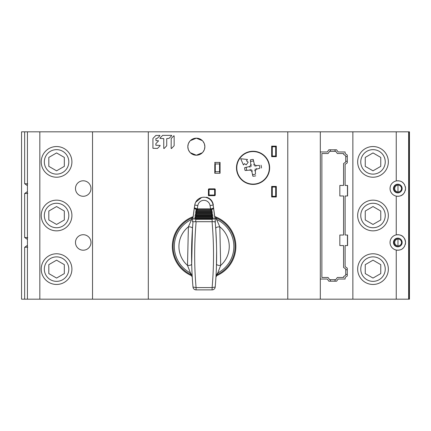 <?xml version="1.0" encoding="UTF-8"?>
<svg xmlns="http://www.w3.org/2000/svg" width="431" height="431" viewBox="0 0 431 431"><rect width="100%" height="100%" fill="white"/><g stroke="black" fill="none" stroke-linecap="round" stroke-linejoin="round"><path stroke-width="0.65" d="M254.414 166L255.06 165.127L254.279 164.055L253.665 164.874M254.279 164.055L253.25 159.443A8.394 8.394 173.1 0 0 251.801 159.535A8.394 8.394 -35.4 0 0 250.395 159.874L250.783 164.583L250.357 165.838L249.285 166.619L244.673 167.648L246.349 167.384A6.729 6.729 -99.3 0 0 246.791 170.261L245.11 170.504L249.818 170.116L251.074 170.541L251.855 171.613L252.884 176.225L252.614 174.55A6.729 6.729 171.3 0 0 255.491 174.108L255.346 171.085L254.522 170.482M254.899 169.184L255.772 169.825L256.844 169.044L256.025 168.435M255.346 171.085L255.772 169.825M256.844 169.044L259.78 168.284A6.729 6.729 -94.3 0 0 259.343 165.407L256.316 165.552L255.712 166.377M256.316 165.552L255.06 165.127M255.513 183.918A16.27 16.27 0 0 1 236.98 170.283A16.27 16.27 0 0 1 250.616 151.75A16.27 16.27 0 0 1 269.149 165.385A16.27 16.27 0 0 1 255.513 183.918M247.486 159.497L240.708 158.743L243.445 164.987L244.452 163.613L246.187 164.89L248.208 162.142L246.473 160.865L247.486 159.497M250.395 159.874L250.637 161.555A6.729 6.729 0 0 1 252.054 161.178A6.729 6.729 -6.9 0 1 253.514 161.119L253.25 159.443M250.783 164.583L251.612 165.186M251.23 166.485L250.357 165.838M249.285 166.619L250.104 167.233M249.818 170.116L250.416 169.286M251.715 169.669L251.074 170.541M251.855 171.613L252.464 170.795M192.151 275.409L190.427 272.942L187.517 265.421A25.165 25.165 126.4 0 1 188.379 226.846C190.771 226.825 192.14 227.32 192.49 228.338L191.687 264.111C191.289 265.108 189.899 265.544 187.517 265.421L188.379 226.846L191.623 219.46L191.763 218.059L193.045 217.025M194.268 208.216L192.485 221.701L196.127 221.701C194.203 244.027 194.187 265.986 196.078 287.585L192.991 287.057C191.084 265.636 191.095 243.849 193.018 221.701L192.878 223.301M191.687 264.111L191.768 266.837M191.838 268.809L191.93 270.943M192.242 276.944L190.507 274.348L190.427 272.942A29.771 29.771 126.4 0 1 174.323 246.494A29.771 29.771 0 0 1 191.623 219.46L192.856 218.533M190.507 274.348A30.994 30.994 0 0 1 191.763 218.059M214.735 216.238L216.427 218.059A30.994 30.994 0 0 1 217.687 274.348L215.953 276.944M192.991 287.057A3.098 3.098 90 0 0 196.078 289.88L212.117 289.88A3.098 3.098 90 0 0 215.204 287.057L212.117 287.585C214.008 265.986 213.991 244.027 212.063 221.701L215.177 221.701C217.1 243.849 217.111 265.636 215.204 287.057A3.098 3.098 90 0 1 212.117 289.88L212.117 287.585L196.078 287.585L196.078 289.88A3.098 3.098 90 0 1 192.991 287.057C191.084 265.636 191.089 243.849 193.018 221.701M193.928 221.701L195.604 221.701L193.928 221.701M210.441 209.708L212.154 210.075L210.662 210.985L212.375 211.395L210.872 212.235L212.596 212.769L211.109 213.679L212.822 214.185L211.319 215.01L213.043 215.64L211.54 216.448L213.259 217.127L211.756 217.919L213.474 218.641L212.014 219.449A368.812 368.812 -96.6 0 1 212.278 221.701L215.398 221.701L213.108 204.962M210.441 209.218L210.57 208.814C212.709 208.459 213.706 208.146 213.566 207.882L215.042 218.668A371.91 371.91 83.4 0 1 215.398 221.701L214.94 221.701L215.317 223.301M212.063 221.701L196.127 221.701M213.571 207.941L213.566 207.882A371.91 371.91 -99 0 0 213.124 205.048L213.092 204.844C212.3 201.083 210.026 198.637 206.266 197.511A9.299 9.299 10.6 0 0 203.944 197.215A9.299 9.299 -8.6 0 0 201.616 197.511L195.679 202.225M213.313 204.962C212.677 201.051 210.43 198.481 206.578 197.242L206.578 197.597M216.265 270.927L216.357 268.809M216.427 266.859L216.61 250.788M216.502 244.808L215.818 230.009M215.656 227.643L215.538 226.054M214.945 217.876L216.572 219.46L219.815 226.846C217.429 226.825 216.06 227.32 215.705 228.338M216.427 218.059L216.572 219.46A29.771 29.771 99.5 0 1 233.871 246.494A29.771 29.771 0 0 1 217.768 272.942L217.687 274.348M216.507 264.111C216.901 265.108 218.291 265.544 220.677 265.421L217.768 272.942L216.044 275.409M220.677 265.421L219.815 226.846A25.165 25.165 99.5 0 1 220.677 265.421M155.844 145.231L155.893 143.62L158.468 140.996L158.339 140.689L156.027 140.689L155.844 138.604L157.256 138.367L159.939 135.706L159.809 135.393L155.877 135.447L152.924 138.475L152.924 148.28L157.466 148.463L160.17 145.726L160.041 145.414L155.844 145.231M159.917 138.109L160.052 138.421L163.753 138.604L163.753 148.409L164.066 148.533L166.732 145.77L166.732 138.604L169.011 138.367L171.716 135.684L171.592 135.372L162.654 135.372L159.917 138.109M171.193 138.55L171.145 148.415L171.457 148.539L174.146 145.726L174.146 135.894L173.833 135.77L171.193 138.55M408.96 299.179L409.45 299.179L409.45 131.821L408.96 131.821L408.96 299.179L39.835 299.179L39.835 131.821L287.779 131.821L287.779 299.179M27.439 245.32L24.648 247.313L24.648 299.179L21.55 299.179L21.55 131.821L39.835 131.821M396.251 299.179L396.251 250.055C401.654 250.697 404.752 248.164 405.549 242.464C404.752 236.764 401.654 234.232 396.251 234.873L396.251 196.127C401.654 196.768 404.752 194.236 405.549 188.536C404.752 182.836 401.654 180.303 396.251 180.945L396.251 131.821L408.96 131.821M24.648 299.179L39.835 299.179M27.751 237.643L24.648 237.459L27.439 239.453M27.439 191.547L24.648 193.541L27.751 193.357M27.751 183.87L24.648 183.687L27.439 185.68M24.648 247.313L27.751 247.13M400.087 184.851A4.186 4.186 0 0 0 393.929 188.536A4.186 4.186 0 0 0 400.087 192.226M400.087 238.774A4.186 4.186 0 0 0 393.929 242.464A4.186 4.186 0 0 0 400.087 246.149M394.704 188.536A3.41 3.41 0 0 1 398.109 185.125A3.41 3.41 0 0 1 401.52 188.536A3.41 3.41 0 0 1 398.109 191.946A3.41 3.41 0 0 1 394.704 188.536M397.975 185.131L397.975 191.94M394.704 242.464A3.41 3.41 0 0 1 398.109 239.054A3.41 3.41 0 0 1 401.52 242.464A3.41 3.41 0 0 1 398.109 245.875A3.41 3.41 0 0 1 394.704 242.464M397.975 239.06L397.975 245.869M396.251 131.821L287.779 131.821M408.647 131.821L408.647 299.179M405.248 244.598A7.747 7.747 0 0 0 396.251 234.873A7.747 7.747 0 0 0 396.251 250.055A7.747 7.747 0 0 0 399.866 249.932M404.574 246.225A7.747 7.747 0 0 1 402.576 248.568M399.866 181.068A7.747 7.747 0 0 0 390.055 188.536A7.747 7.747 0 0 0 404.574 192.296M352.86 131.821L352.86 299.179M320.319 151.965L327.291 151.965L328.842 149.794L336.589 149.794L338.141 151.965L345.112 151.965L345.112 153.517L347.284 155.063L347.284 162.81L345.112 164.362L345.112 185.438L347.591 185.438L347.591 195.976L345.112 195.976L345.112 235.024L347.591 235.024L347.591 245.562L345.112 245.562L345.112 266.638L347.284 268.19L347.284 275.937L345.112 277.483L345.112 279.035L338.141 279.035L336.589 281.206L328.842 281.206L327.291 279.035L320.319 279.035M320.319 299.179L320.319 131.821M330.394 279.654L330.394 281.206M329.64 279.654L335.792 279.654L337.344 277.483L343.566 277.483L343.566 276.686L345.732 275.14L345.732 268.987L343.566 267.435L343.566 245.562L339.843 245.562L339.843 235.024L343.566 235.024L343.566 195.976L339.843 195.976L339.843 185.438L343.566 185.438L343.566 163.565L345.732 162.013L345.732 155.86L343.566 154.314L343.566 153.517L337.344 153.517L335.792 151.346L329.64 151.346L328.088 153.517L321.871 153.517L321.871 277.483L328.088 277.483L329.64 279.654M347.284 274.385L345.732 274.385M345.732 269.736L347.284 269.736M347.456 245.562L347.456 235.024M347.456 195.976L347.456 185.438M347.284 161.264L345.732 161.264M345.732 156.615L347.284 156.615M335.043 149.794L335.043 151.346M330.394 151.346L330.394 149.794M335.043 281.206L335.043 279.654M148.312 299.179L148.312 131.821M271.659 196.967L276.309 196.967L276.309 186.429L271.659 186.429L271.659 196.967L272.279 196.347L272.279 187.049L275.689 187.049L276.309 186.429M271.659 156.674L276.309 156.674L276.309 146.136L271.659 146.136L271.659 156.674L272.279 156.054L272.279 146.761L275.689 146.761L276.309 146.136M269.644 167.831A16.583 16.583 0 0 0 253.067 151.254A16.583 16.583 0 0 0 236.484 167.831A16.583 16.583 0 0 0 253.067 184.414A16.583 16.583 0 0 0 269.644 167.831M204.423 149.428L204.87 146.696A8.523 8.523 0 0 0 196.347 138.173A8.523 8.523 0 0 0 187.824 146.696A8.523 8.523 0 0 0 196.347 155.219A8.523 8.523 0 0 0 204.87 146.696L204.423 143.965M214.789 171.333L214.789 173.257L220.058 173.257L220.058 162.412L214.789 162.412L215.247 165.736L215.247 169.927L214.789 171.333L214.789 164.335M92.525 299.179L92.525 131.821M75.479 242.464A7.747 7.747 0 0 0 83.226 250.212A7.747 7.747 0 0 0 90.973 242.464A7.747 7.747 0 0 0 83.226 234.717A7.747 7.747 0 0 0 75.479 242.464M75.479 188.536A7.747 7.747 0 0 0 83.226 196.283A7.747 7.747 0 0 0 90.973 188.536A7.747 7.747 0 0 0 83.226 180.788A7.747 7.747 0 0 0 75.479 188.536M27.439 131.821L27.439 299.179M56.574 278.065L64.321 273.593L64.321 264.645L56.574 260.173L48.822 264.645L48.822 273.593L56.574 278.065M44.328 269.116A12.24 12.24 0 0 1 56.574 256.876A12.24 12.24 0 0 1 68.815 269.116A12.24 12.24 0 0 0 56.574 256.876A12.24 12.24 0 0 0 44.328 269.116A12.24 12.24 0 0 0 56.574 281.357A12.24 12.24 0 0 0 68.815 269.116A12.24 12.24 0 0 1 56.574 281.357A12.24 12.24 0 0 1 44.328 269.116A12.24 12.24 0 0 1 56.574 256.876A12.24 12.24 0 0 1 68.815 269.116M56.574 224.449L64.321 219.972L64.321 211.028L56.574 206.551L48.822 211.028L48.822 219.972L56.574 224.449M44.328 215.5A12.24 12.24 0 0 1 56.574 203.26A12.24 12.24 0 0 1 68.815 215.5A12.24 12.24 0 0 0 56.574 203.26A12.24 12.24 0 0 0 44.328 215.5A12.24 12.24 0 0 0 56.574 227.74A12.24 12.24 0 0 0 68.815 215.5A12.24 12.24 0 0 1 56.574 227.74A12.24 12.24 0 0 1 44.328 215.5A12.24 12.24 0 0 1 56.574 203.26A12.24 12.24 0 0 1 68.815 215.5M56.574 170.827L64.321 166.355L64.321 157.407L56.574 152.935L48.822 157.407L48.822 166.355L56.574 170.827M44.328 161.884A12.24 12.24 0 0 1 56.574 149.643A12.24 12.24 0 0 1 68.815 161.884A12.24 12.24 0 0 0 56.574 149.643A12.24 12.24 0 0 0 44.328 161.884A12.24 12.24 0 0 0 56.574 174.124A12.24 12.24 0 0 0 68.815 161.884A12.24 12.24 0 0 1 56.574 174.124A12.24 12.24 0 0 1 44.328 161.884A12.24 12.24 0 0 1 56.574 149.643A12.24 12.24 0 0 1 68.815 161.884M275.689 187.049L275.689 196.347L272.279 196.347M275.689 196.347L276.309 196.967M271.659 186.429L272.279 187.049M275.689 146.761L275.689 156.054L272.279 156.054M275.689 156.054L276.309 156.674M271.659 146.136L272.279 146.761M215.252 189.468A0.62 0.62 152.5 0 0 214.633 188.848L209.057 188.848L209.057 189.468L214.633 189.468L214.633 195.044L214.945 195.044L214.945 189.468A0.312 0.312 152.5 0 0 214.633 189.155L209.057 189.155A0.312 0.312 0 0 0 208.744 189.468L208.744 195.356L208.437 195.663L208.437 189.468L209.057 189.468L209.057 195.044L208.744 195.356L214.633 195.356A0.312 0.312 27.5 0 0 214.945 195.044L214.945 189.468L215.252 189.468L215.252 195.044L214.945 195.044A0.312 0.312 0 0 1 214.633 195.356L214.633 195.663L208.437 195.663M214.633 188.848L214.633 189.155A0.312 0.312 0 0 1 214.945 189.468L214.633 189.155A0.312 0.312 0 0 1 214.945 189.468M192.183 275.942A31.77 31.77 0 0 1 193.088 216.696M214.778 216.577A31.77 31.77 0 0 1 216.012 275.942M220.058 171.333L219.6 169.927L219.6 165.736L220.058 164.335M214.789 173.257L215.29 171.721L215.29 163.942L214.789 162.412M220.058 162.412L219.562 163.942L219.562 171.721L220.058 173.257M204.272 143.561L202.909 141.255M202.376 140.668L196.347 138.173L190.324 140.668M189.791 141.255L188.422 143.561M188.277 143.965L187.824 146.696L188.277 149.428M188.422 149.832L189.791 152.138M190.324 152.725L196.347 155.219L202.376 152.725M202.909 152.138L204.272 149.832M402.576 182.432A7.747 7.747 0 0 1 404.574 184.775M405.248 186.402A7.747 7.747 0 0 1 405.248 190.674M402.139 188.536A4.337 4.337 0 0 0 397.802 184.199A4.337 4.337 0 0 0 393.46 188.536A4.337 4.337 0 0 0 397.802 192.878A4.337 4.337 0 0 0 402.139 188.536M385.249 269.116A12.24 12.24 0 0 0 373.009 256.876A12.24 12.24 0 0 0 360.763 269.116A12.24 12.24 0 0 1 373.009 256.876A12.24 12.24 0 0 1 385.249 269.116A12.24 12.24 0 0 1 373.009 281.357A12.24 12.24 0 0 1 360.763 269.116M380.756 264.645L373.009 260.173L365.256 264.645L365.256 273.593L373.009 278.065L380.756 273.593L380.756 264.645M385.249 215.5A12.24 12.24 0 0 0 373.009 203.26A12.24 12.24 0 0 0 360.763 215.5A12.24 12.24 0 0 1 373.009 203.26A12.24 12.24 0 0 1 385.249 215.5A12.24 12.24 0 0 1 373.009 227.74A12.24 12.24 0 0 1 360.763 215.5M380.756 211.028L373.009 206.551L365.256 211.028L365.256 219.972L373.009 224.449L380.756 219.972L380.756 211.028M385.249 161.884A12.24 12.24 0 0 0 373.009 149.643A12.24 12.24 0 0 0 360.763 161.884A12.24 12.24 0 0 1 373.009 149.643A12.24 12.24 0 0 1 385.249 161.884A12.24 12.24 0 0 1 373.009 174.124A12.24 12.24 0 0 1 360.763 161.884M380.756 157.407L373.009 152.935L365.256 157.407L365.256 166.355L373.009 170.827L380.756 166.355L380.756 157.407M402.139 242.464A4.337 4.337 0 0 0 397.802 238.122A4.337 4.337 0 0 0 393.46 242.464A4.337 4.337 0 0 0 397.802 246.801A4.337 4.337 0 0 0 402.139 242.464M201.616 197.511C197.856 198.637 195.582 201.083 194.796 204.844L194.359 207.979M192.485 221.701A371.91 371.91 96.4 0 1 192.84 218.668L192.485 221.701L195.604 221.701A368.812 368.812 -83.6 0 1 195.868 219.449L194.413 218.641L196.116 218.005L194.623 217.127L196.331 216.534L194.844 215.64L196.552 215.091L195.065 214.185L196.778 213.679L195.286 212.769L196.999 212.311L195.507 211.395L197.226 210.985L195.728 210.075L197.188 209.703L194.397 208.534L194.316 207.882A371.91 371.91 98.9 0 1 194.758 205.048L192.84 218.668L194.316 207.882L197.312 208.814A368.812 368.812 98.9 0 1 197.824 205.533A6.201 6.201 180 0 1 210.064 205.533A368.812 368.812 81 0 1 210.57 208.814L210.398 209.73C212.623 209.283 213.684 208.663 213.566 207.882L213.577 207.914M192.84 218.668L194.909 219.088M196.385 208.652L197.926 208.916L197.188 209.703L210.393 209.708M212.154 210.075L195.728 210.075M210.441 208.825L197.446 208.841M213.124 205.048A9.299 9.299 -0 0 0 194.758 205.048A9.299 9.299 -0 0 1 213.124 205.048L210.064 205.533M212.973 219.088L215.042 218.668L213.571 207.909M211.88 209.391L212.37 209.191M212.822 208.943L213.393 208.437M196.127 217.919L211.756 217.919M194.623 217.127L213.259 217.127M211.766 218.005L196.116 218.005M213.474 218.641L194.413 218.641M212.014 219.449L195.868 219.449M211.551 216.534L196.331 216.534M196.347 216.448L211.54 216.448M213.043 215.64L194.844 215.64M211.33 215.091L196.552 215.091M196.568 215.01L211.319 215.01M212.822 214.185L195.065 214.185M211.109 213.679L196.778 213.679M196.789 213.604L211.093 213.604M212.596 212.769L195.286 212.769M210.883 212.311L196.999 212.311M197.01 212.235L210.872 212.235M212.375 211.395L195.507 211.395M210.662 210.985L197.226 210.985M197.236 210.921L210.651 210.921M194.429 208.038L195.184 208.356M195.771 208.512L196.127 208.599M252.884 176.225A8.394 8.394 -8.7 0 0 255.734 175.789M261.455 168.015A8.394 8.394 -94.3 0 0 261.024 165.165M244.673 167.648A8.394 8.394 -99.3 0 0 245.11 170.504M24.648 193.541L24.648 237.459M24.648 131.821L24.648 183.687M388.347 269.116A15.344 15.344 0 0 0 373.009 253.778A15.344 15.344 0 0 0 357.665 269.116A15.344 15.344 0 0 0 373.009 284.46A15.344 15.344 0 0 0 388.347 269.116M388.347 215.5A15.344 15.344 0 0 0 373.009 200.156A15.344 15.344 0 0 0 357.665 215.5A15.344 15.344 0 0 0 373.009 230.844A15.344 15.344 0 0 0 388.347 215.5M388.347 161.884A15.344 15.344 0 0 0 373.009 146.54A15.344 15.344 0 0 0 357.665 161.884A15.344 15.344 0 0 0 373.009 177.222A15.344 15.344 0 0 0 388.347 161.884M209.057 188.848A0.62 0.62 -93.2 0 0 208.437 189.468M214.633 195.663A0.62 0.62 27.5 0 0 215.252 195.044M71.912 269.116A15.344 15.344 0 0 0 56.574 253.778A15.344 15.344 0 0 0 41.231 269.116A15.344 15.344 0 0 0 56.574 284.46A15.344 15.344 0 0 0 71.912 269.116M71.912 215.5A15.344 15.344 0 0 0 56.574 200.156A15.344 15.344 0 0 0 41.231 215.5A15.344 15.344 0 0 0 56.574 230.844A15.344 15.344 0 0 0 71.912 215.5M71.912 161.884A15.344 15.344 0 0 0 56.574 146.54A15.344 15.344 0 0 0 41.231 161.884A15.344 15.344 0 0 0 56.574 177.222A15.344 15.344 0 0 0 71.912 161.884M209.057 195.044L214.633 195.044L214.633 195.356A0.312 0.312 0 0 0 214.945 195.044M208.744 189.468A0.312 0.312 0 0 1 209.057 189.155M215.29 163.942L219.562 163.942M219.562 171.721L215.29 171.721M197.824 205.533L194.758 205.048M191.72 265.291L191.908 270.512M216.287 270.517L216.47 265.361M215.204 287.057C217.111 265.636 217.1 243.849 215.177 221.701M194.408 208.572L194.316 207.882"/></g></svg>
